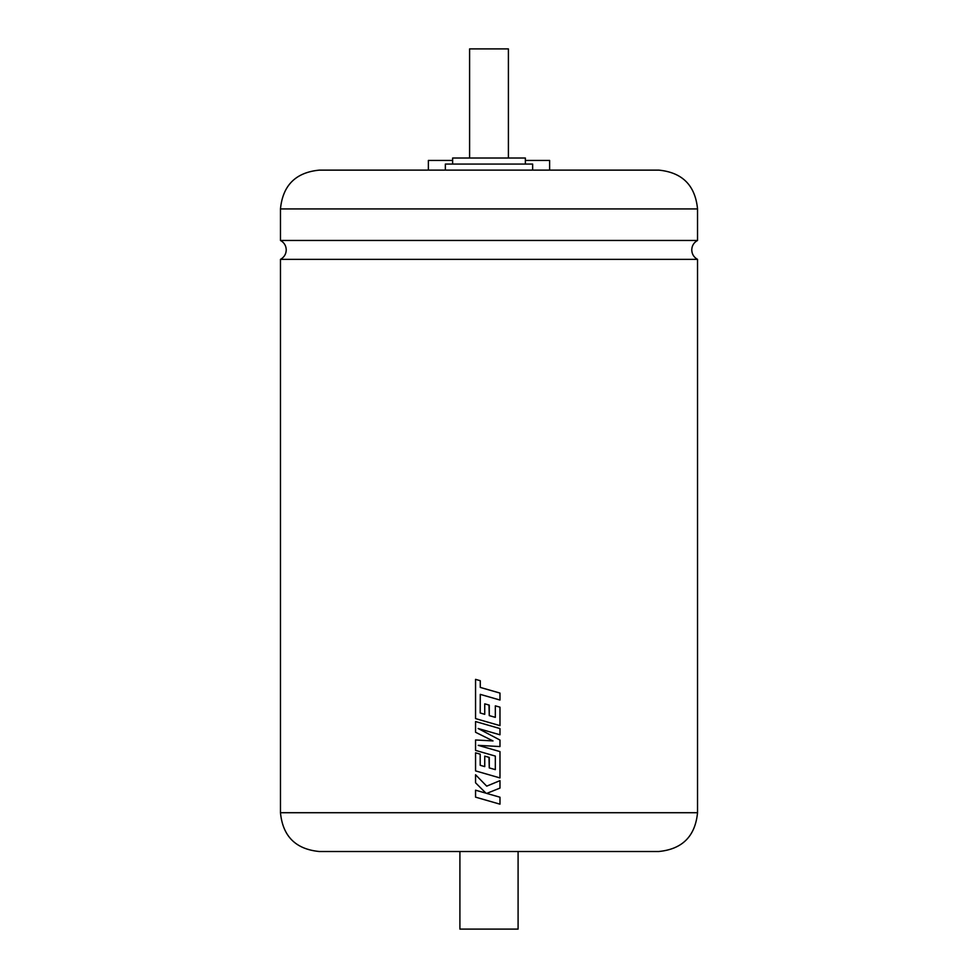 <?xml version="1.0" encoding="UTF-8"?>
<svg xmlns="http://www.w3.org/2000/svg" width="978" height="978" viewBox="0 0 978 978"><rect width="100%" height="100%" fill="white"/><g stroke="black" fill="none" stroke-linecap="round" stroke-linejoin="round"><path stroke-width="1.47" d="M280.466 208.925C282.764 185.368 295.698 172.434 319.256 170.135L658.744 170.111C682.302 172.434 695.236 185.368 697.534 208.925L280.466 208.925L280.466 240.454L697.534 240.454C693.842 242.52 691.911 245.674 691.752 249.903C691.911 254.133 693.842 257.287 697.534 259.366L697.534 812.718C695.236 836.276 682.302 849.21 658.744 851.508L319.256 851.508L459.904 851.508L459.904 929.1L518.096 929.1L518.096 851.508L658.744 851.508M445.357 170.111L445.357 164.072L532.643 164.072L532.643 170.111M452.631 164.072L452.631 158.02L525.369 158.02L525.369 164.072M469.599 158.02L469.599 48.9L508.401 48.9L508.401 158.02M319.256 170.111L658.744 170.135M697.534 812.718L280.466 812.718L280.466 259.366L697.534 259.366M499.978 700.04L499.978 693.072L480.271 687.412L480.271 680.712L475.552 679.355L475.552 718.598L499.978 725.627L499.978 707.167L495.333 705.847L495.333 717.351L489.269 715.615L489.269 705.126L484.746 703.83L484.746 714.319L480.198 712.999L480.271 694.368L499.978 700.04L499.978 693.072L489 689.918M499.978 734.784L499.978 728.573L475.552 721.544L475.552 732.265L493.01 740.921L475.552 739.979L475.552 750.395L495.333 756.08L495.333 769.637L489.269 767.901L489.269 757.412L484.746 756.128L484.746 766.618L480.198 765.297L480.198 754.16L475.552 752.828L475.552 770.896L499.978 777.926L499.978 751.593L478.23 745.346L499.978 746.569L499.978 740.053L478.132 728.5L499.978 734.784L499.978 728.573L489 725.407M499.978 780.652L486.714 786.153L475.552 774.747L475.552 782.791L485.968 793.17L475.552 790.187L475.552 797.143L499.978 804.173L499.978 797.217L486.714 793.415L499.978 788.085L499.978 780.652L499.978 788.085L489 792.498M428.376 170.111L428.376 160.441L452.631 160.441M525.369 160.441L549.624 160.441L549.624 170.111M499.978 804.173L499.978 797.217L489 794.075M489 785.212L486.714 786.153M475.552 774.747L475.552 782.791L485.968 793.17M475.552 790.187L475.552 797.143L489 801.019M493.01 740.921L489 740.713M475.552 739.979L475.552 750.395L489 754.258M495.333 769.637L489.257 767.901L489 757.339M484.746 766.618L484.746 756.128M475.552 752.84L475.552 770.896L489 774.759M499.978 777.926L499.978 751.593L489 748.439M478.23 745.346L489 745.945M499.978 746.569L499.978 740.053L489 734.246M478.132 728.5L489 731.63M475.552 721.544L475.552 732.265L489 738.94M480.271 694.368L489 696.886M475.552 679.355L475.552 718.598L489 722.473M499.978 725.627L499.978 707.167L495.333 705.847M495.333 717.351L489.257 715.615L489 705.052M484.746 714.319L484.746 703.83M280.466 240.454C284.158 242.52 286.089 245.674 286.248 249.903C286.089 254.133 284.158 257.287 280.466 259.366M697.534 208.925L697.534 240.454M280.466 812.718C282.764 836.276 295.698 849.21 319.256 851.508"/></g></svg>
